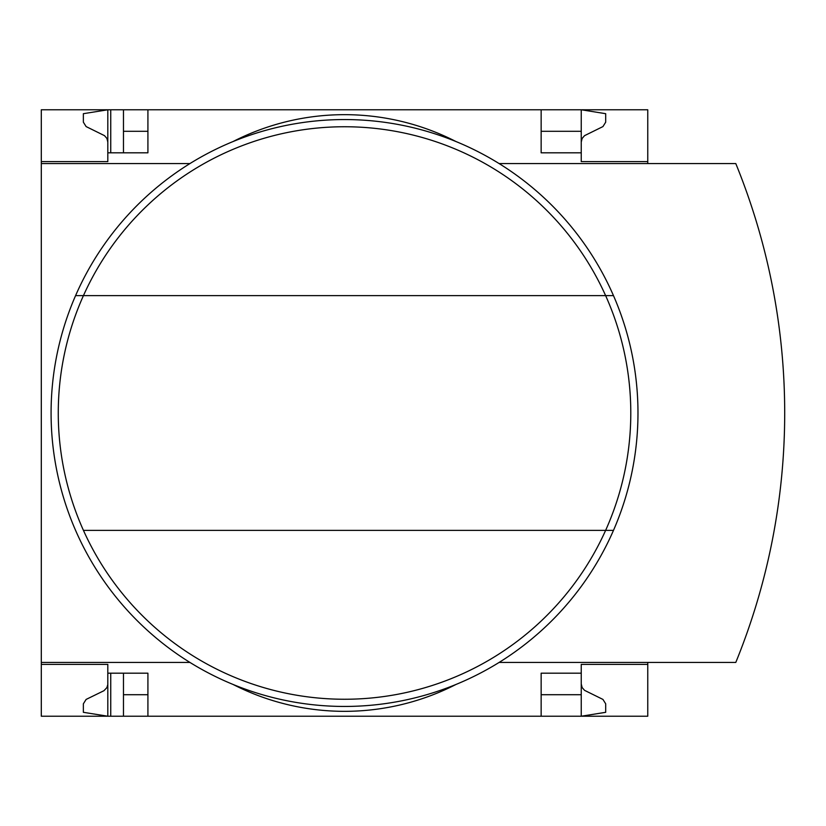 <?xml version="1.0" encoding="UTF-8"?>
<svg xmlns="http://www.w3.org/2000/svg" width="826" height="826" viewBox="0 0 826 826"><rect width="100%" height="100%" fill="white"/><g stroke="black" fill="none" stroke-linecap="round" stroke-linejoin="round"><path stroke-width="1.24" d="M647.76 662.431L647.76 716.225L147.916 716.225L147.916 673.19L107.814 673.19L107.814 716.225L83.364 712.311L83.364 703.824L86.111 699.426L103.973 690.691L106.936 687.552L107.793 684.578L107.814 664.383L41.3 664.383L41.3 662.431L189.949 662.431M107.814 664.383L41.3 664.383L41.3 716.225L110.746 716.225L110.746 673.19M107.814 161.617L41.3 161.617L107.814 161.617L107.814 109.775L123.466 109.775L123.466 152.81M110.746 152.81L110.746 109.775M110.746 716.225L123.466 716.225L123.466 673.19M541.144 131.293L581.246 131.293L581.246 109.775L123.466 109.775M147.916 716.225L123.466 716.225M147.916 131.293L123.466 131.293M581.246 683.949L582.123 687.552L584.56 690.35L602.949 699.426L605.695 703.824L605.695 712.311L581.246 716.225L581.246 694.707L541.144 694.707M147.916 694.707L123.466 694.707M147.916 109.775L147.916 152.81L107.814 152.81M541.144 109.775L541.144 152.81L581.246 152.81L581.246 161.617L647.76 161.617L647.76 109.775L581.246 109.775L605.695 113.689L605.695 122.176L602.949 126.574L584.56 135.65L582.123 138.448L581.246 142.051M189.949 163.569L41.3 163.569L41.3 109.775L107.814 109.775L83.364 113.689L83.364 122.176L86.111 126.574L104.489 135.65L106.936 138.448L107.814 142.051M647.76 163.569L647.76 161.617M581.246 131.293L581.246 152.81M41.3 163.569L41.3 662.431M647.76 664.383L581.246 664.383L581.246 673.19L541.144 673.19L541.144 716.225M581.246 673.19L581.246 694.707M233.025 684.434A244.537 244.537 0 0 0 456.024 684.434M499.11 662.431L735.79 662.431A660.501 660.501 0 0 0 735.79 163.569L499.11 163.569M456.024 141.566A244.537 244.537 0 0 0 233.025 141.566M83.436 530.375A286.271 286.271 0 0 0 605.623 530.375L613.481 530.375A293.447 293.447 0 0 1 75.579 530.375A293.447 293.447 0 0 1 344.525 119.553A293.447 293.447 0 0 1 613.481 530.375A293.447 293.447 0 0 1 75.579 530.375A293.447 293.447 0 0 1 344.525 119.553A293.447 293.447 0 0 1 613.481 295.625L605.623 295.625A286.271 286.271 0 0 1 605.623 530.375L83.436 530.375A286.271 286.271 0 0 1 83.436 295.625L605.623 295.625A286.271 286.271 0 0 0 83.436 295.625L75.579 295.625L83.436 295.625M613.481 295.625A293.447 293.447 0 0 1 613.481 530.375"/></g></svg>
